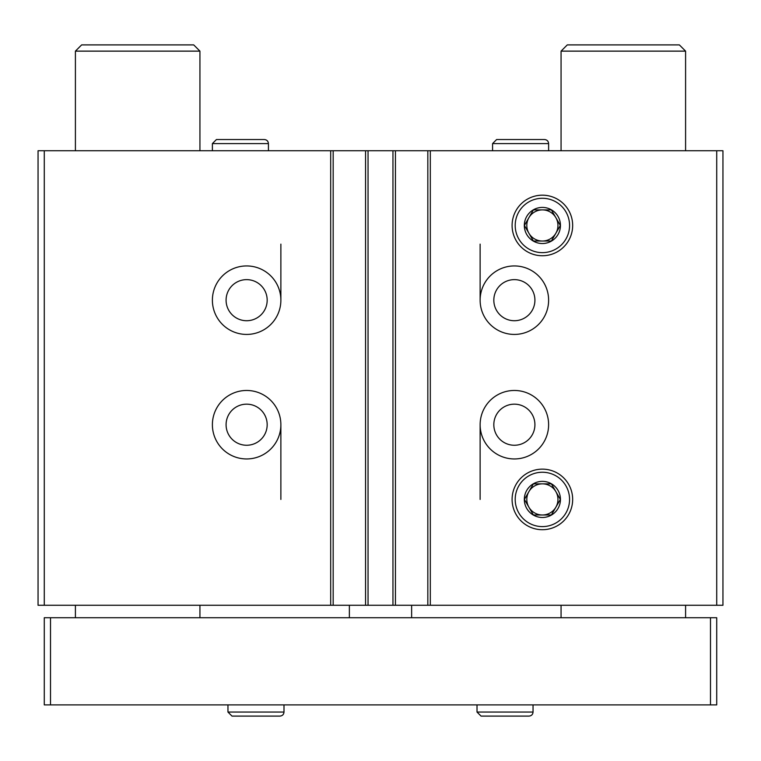 <?xml version="1.0" encoding="UTF-8"?>
<svg xmlns="http://www.w3.org/2000/svg" width="761" height="761" viewBox="0 0 761 761"><rect width="100%" height="100%" fill="white"/><g stroke="black" fill="none" stroke-linecap="round" stroke-linejoin="round"><path stroke-width="1.14" d="M280.876 300.176A34.245 34.245 0 0 1 229.508 329.836A34.245 34.245 0 0 1 229.508 270.526A34.245 34.245 0 0 1 280.876 300.176L280.876 244.138M280.876 424.705A34.245 34.245 0 0 1 229.508 454.365A34.245 34.245 0 0 1 229.508 395.054A34.245 34.245 0 0 1 280.876 424.705L280.876 499.425M716.719 150.745L716.719 605.271L722.95 605.271L722.95 150.745L44.281 150.745L44.281 605.271L38.05 605.271L38.05 150.745L44.281 150.745M716.719 605.271L44.281 605.271M548.614 300.176A34.245 34.245 0 0 1 497.247 329.836A34.245 34.245 0 0 1 497.247 270.526A34.245 34.245 0 0 1 548.614 300.176M548.614 424.705A34.245 34.245 0 0 1 497.247 454.365A34.245 34.245 0 0 1 497.247 395.054A34.245 34.245 0 0 1 548.614 424.705M512.096 225.465A30.288 30.288 0 0 0 557.528 251.691A30.288 30.288 0 0 0 557.528 199.239A30.288 30.288 0 0 0 512.096 225.465M512.096 499.425A30.288 30.288 0 0 0 557.528 525.651A30.288 30.288 0 0 0 557.528 473.199A30.288 30.288 0 0 0 512.096 499.425M427.825 150.745L427.825 605.271M395.444 150.745L395.444 605.271M365.556 150.745L365.556 605.271M333.175 150.745L333.175 605.271M534.916 424.705A20.547 20.547 0 0 1 504.096 442.502A20.547 20.547 0 0 1 504.096 406.916A20.547 20.547 0 0 1 534.916 424.705M267.178 424.705A20.547 20.547 0 0 1 236.357 442.502A20.547 20.547 0 0 1 236.357 406.916A20.547 20.547 0 0 1 267.178 424.705M534.916 300.176A20.547 20.547 0 0 1 504.096 317.974A20.547 20.547 0 0 1 504.096 282.388A20.547 20.547 0 0 1 534.916 300.176M267.178 300.176A20.547 20.547 0 0 1 236.357 317.974A20.547 20.547 0 0 1 236.357 282.388A20.547 20.547 0 0 1 267.178 300.176M480.124 244.138L480.124 300.176M480.124 424.705L480.124 499.425M349.366 605.271L349.366 617.723M411.634 605.271L411.634 617.723M685.594 51.13L561.066 51.13L567.287 44.899L679.364 44.899L685.594 51.13L685.594 150.745M685.594 605.271L685.594 617.723M710.498 617.723L44.281 617.723L44.281 704.895L716.719 704.895L716.719 617.723L710.498 617.723L710.498 704.895M50.502 617.723L50.502 704.895M199.934 51.13L75.406 51.13L81.636 44.899L193.713 44.899L199.934 51.13L199.934 150.745M199.934 605.271L199.934 617.723M477.014 704.895L477.014 712.058L481.057 716.101L529 716.101C531.454 715.863 532.805 714.512 533.042 712.058L477.014 712.058L477.014 704.895M227.958 704.895L227.958 712.058L232 716.101L279.943 716.101C282.407 715.863 283.748 714.512 283.996 712.058L227.958 712.058L227.958 704.895M542.384 472.248A27.168 27.168 0 0 1 565.918 513.009A27.168 27.168 0 0 1 518.85 513.009A27.168 27.168 0 0 1 542.384 472.248M542.384 481.371A18.055 18.055 0 0 1 559.83 504.096A18.055 18.055 0 0 1 533.356 515.064A18.055 18.055 0 0 1 542.384 481.371M551.373 483.853L533.394 483.853L524.415 499.425L533.394 514.988L551.373 514.988L560.362 499.425L551.373 483.853L533.394 483.853L524.415 499.425L533.394 514.988L551.373 514.988L560.362 499.425L551.373 483.853M555.863 507.207A15.562 15.562 0 0 1 528.905 507.207A15.562 15.562 0 0 1 542.384 483.853A15.562 15.562 0 0 1 555.863 507.207M542.384 195.177A30.288 30.288 0 0 1 568.61 240.609A30.288 30.288 0 0 1 516.158 240.609A30.288 30.288 0 0 1 542.384 195.177M542.384 198.288A27.168 27.168 0 0 1 565.918 239.049A27.168 27.168 0 0 1 518.85 239.049A27.168 27.168 0 0 1 542.384 198.288M542.384 207.411A18.055 18.055 0 0 1 559.83 230.136A18.055 18.055 0 0 1 533.356 241.104A18.055 18.055 0 0 1 542.384 207.411M551.373 209.893L533.394 209.893L524.415 225.465L533.394 241.028L551.373 241.028L560.362 225.465L551.373 209.893L533.394 209.893L524.415 225.465L533.394 241.028L551.373 241.028L560.362 225.465L551.373 209.893M555.863 233.246A15.562 15.562 0 0 1 528.905 233.246A15.562 15.562 0 0 1 542.384 209.893A15.562 15.562 0 0 1 555.863 233.246M212.386 143.591L212.386 150.745L212.386 143.591L216.438 139.539L212.386 143.591L268.424 143.591C268.186 141.127 266.835 139.777 264.381 139.539L216.438 139.539M492.576 143.591L492.576 150.745L492.576 143.591L496.619 139.539L492.576 143.591L548.614 143.591C548.377 141.127 547.026 139.777 544.562 139.539L496.619 139.539M330.693 150.745L330.693 605.271M368.048 150.745L368.048 605.271M392.952 150.745L392.952 605.271M430.307 150.745L430.307 605.271M561.066 51.13L561.066 150.745M561.066 605.271L561.066 617.723M75.406 51.13L75.406 150.745M75.406 605.271L75.406 617.723M533.042 704.895L533.042 712.058M283.996 704.895L283.996 712.058M268.424 150.745L268.424 143.591M548.614 150.745L548.614 143.591"/></g></svg>

